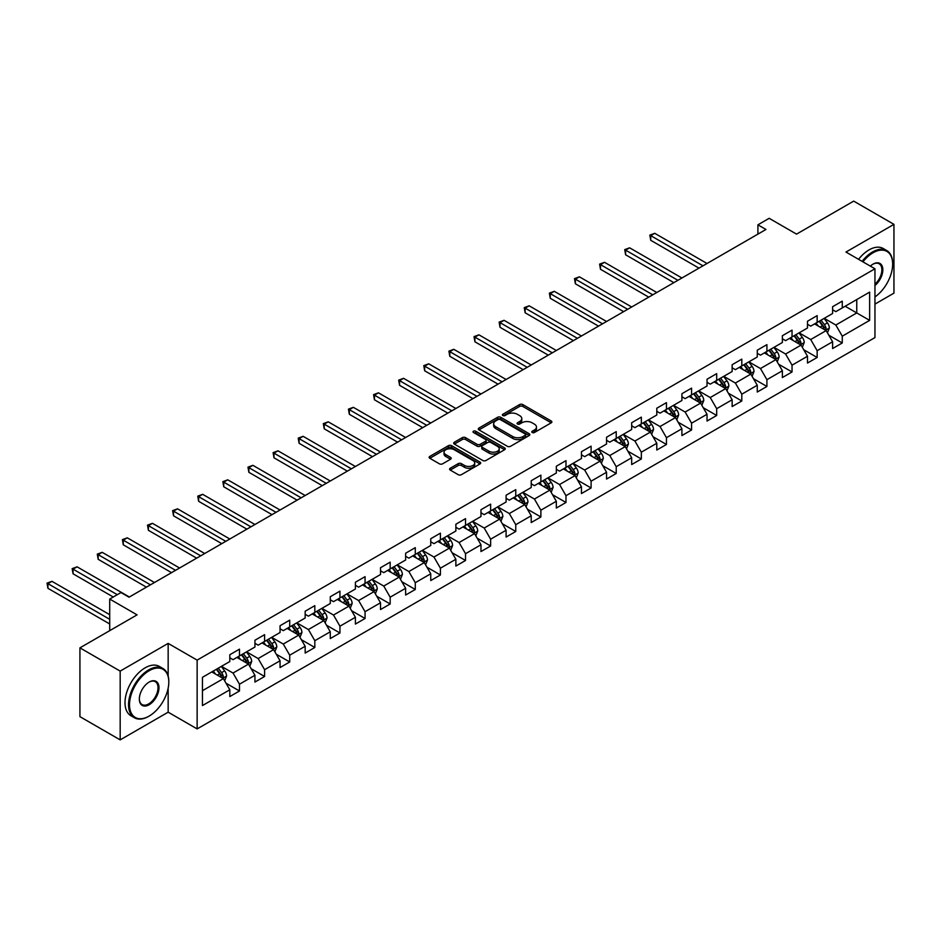 <?xml version="1.0" encoding="UTF-8"?>
<svg xmlns="http://www.w3.org/2000/svg" width="941" height="941" viewBox="0 0 941 941"><rect width="100%" height="100%" fill="white"/><g stroke="black" fill="none" stroke-linecap="round" stroke-linejoin="round"><path stroke-width="1.41" d="M532.23 432.507A1.564 0.906 0 0 0 534.441 432.507L551.226 422.815A2.235 1.294 0 0 0 551.885 421.897A2.235 1.294 0 0 0 551.226 420.992L522.784 404.571A2.235 1.294 0 0 0 519.62 404.571L502.835 414.263A1.564 0.906 0 0 0 502.376 414.899A1.564 0.906 0 0 0 502.835 415.534A1.564 0.906 0 0 0 505.046 415.534L507.211 414.287A7.152 4.129 0 0 1 517.327 414.287L519.703 415.651A7.152 4.129 0 0 1 521.796 418.569A7.152 4.129 0 0 1 519.703 421.486L517.526 422.744A1.564 0.906 0 0 0 517.068 423.379A1.564 0.906 0 0 0 517.526 424.026A1.564 0.906 0 0 0 519.738 424.026L521.914 422.768A7.152 4.129 0 0 1 532.03 422.768L534.394 424.132A7.152 4.129 0 0 1 536.488 427.061A7.152 4.129 0 0 1 534.394 429.978L532.23 431.237A1.564 0.906 0 0 0 531.771 431.872A1.564 0.906 0 0 0 532.23 432.507L532.23 431.237M450.245 468.253A2.235 1.294 0 0 0 449.586 469.159A2.235 1.294 0 0 0 450.245 470.077L458.22 474.687A2.235 1.294 0 0 0 461.384 474.687L480.039 463.913A2.235 1.294 0 0 0 480.686 463.007A2.235 1.294 0 0 0 480.039 462.09L451.586 445.669A2.235 1.294 0 0 0 448.422 445.669L429.778 456.432A2.235 1.294 0 0 0 429.12 457.35A2.235 1.294 0 0 0 429.778 458.255L439.423 463.831A2.235 1.294 0 0 0 442.576 463.831L450.563 459.22A2.235 1.294 0 0 0 451.221 458.302A2.235 1.294 0 0 0 450.563 457.397L445.775 454.632A5.975 3.446 0 0 1 444.034 452.198A5.975 3.446 0 0 1 447.716 449.01A5.975 3.446 0 0 1 454.232 449.751L472.958 460.561A5.975 3.446 0 0 1 474.711 463.007A5.975 3.446 0 0 1 471.018 466.195A5.975 3.446 0 0 1 464.513 465.442L461.384 463.642A2.235 1.294 0 0 0 458.22 463.642L450.245 468.253L450.245 470.077L458.22 465.501L458.22 463.642M874.954 304.119L893.95 293.145L893.95 224.358L853.699 201.115L796.545 234.121L769.173 218.312L757.905 224.828L765.95 229.475L129.035 597.194L120.977 592.548L109.709 599.052L109.709 630.658M168.157 676.05L168.157 643.397L120.177 671.098L79.926 647.855L137.08 614.861L109.709 599.052M168.157 643.397L197.139 660.123L874.954 268.785L874.954 337.572L197.139 728.91L197.139 660.123M893.95 224.358L845.971 252.059L874.954 268.785M507.375 446.305A2.235 1.294 0 0 0 510.54 446.305L529.183 435.542A2.235 1.294 0 0 0 529.842 434.624A2.235 1.294 0 0 0 529.183 433.719L500.741 417.298A2.235 1.294 0 0 0 497.577 417.298L478.934 428.061A2.235 1.294 0 0 0 478.275 428.978A2.235 1.294 0 0 0 478.934 429.884L507.375 446.305M474.099 432.848A1.564 0.906 0 0 1 475.687 433.072L475.687 431.213L504.611 447.904A2.235 1.294 0 0 1 505.258 448.822A2.235 1.294 0 0 1 504.611 449.727L485.956 460.502A2.235 1.294 0 0 1 482.804 460.502L454.35 444.07L454.35 442.246A2.235 1.294 0 0 0 453.703 443.164A2.235 1.294 0 0 0 454.35 444.07M454.35 442.246L462.337 437.636A2.235 1.294 0 0 1 465.501 437.636L477.028 444.305A2.235 1.294 0 0 0 480.192 444.305L485.485 441.247A2.235 1.294 0 0 0 486.144 440.329A2.235 1.294 0 0 0 485.485 439.423L473.476 432.484A1.564 0.906 0 0 1 473.017 431.848A1.564 0.906 0 0 1 473.982 431.013A1.564 0.906 0 0 1 475.687 431.213M120.177 671.098L120.177 739.885L79.926 716.642L79.926 647.855M226.04 683.225L239.484 690.988L239.484 684.201L254.94 675.273L254.94 682.06L264.597 676.485L264.597 669.698L280.053 660.77L280.053 667.557L289.71 661.982L289.71 655.195L305.166 646.279L305.166 653.066L314.823 647.479L314.823 640.703L330.279 631.776L330.279 638.563L339.948 632.987L339.948 626.2L355.404 617.272L355.404 624.059L365.061 618.484L365.061 611.697L380.517 602.769L380.517 609.556L390.174 603.981L390.174 597.194L405.63 588.278L405.63 595.053L415.287 589.478L415.287 582.691L430.755 573.775L430.755 580.562L440.412 574.975L440.412 568.199L455.867 559.272L455.867 566.059L465.524 560.483L465.524 553.696L480.98 544.768L480.98 551.555L490.637 545.98L490.637 539.193L506.093 530.265L506.093 537.052L515.762 531.477L515.762 524.69L531.218 515.774L531.218 522.549L540.875 516.974L540.875 510.187L556.331 501.271L556.331 508.058L565.988 502.47L565.988 495.695L581.444 486.768L581.444 493.555L591.101 487.979L591.101 481.192L606.557 472.264L606.557 479.051L616.226 473.476L616.226 466.689L631.682 457.761L631.682 464.548L641.339 458.973L641.339 452.186L656.794 443.27L656.794 450.045L666.451 444.47L666.451 437.683L681.907 428.767L681.907 435.554L691.576 429.978L691.576 423.191L707.032 414.263L707.032 421.05L716.689 415.475L716.689 408.688L732.145 399.76L732.145 406.547L741.802 400.972L741.802 394.185L757.258 385.257L757.258 392.044L766.915 386.469L766.915 379.682L782.371 370.766L782.371 377.553L792.04 371.966L792.04 365.179L807.496 356.263L807.496 363.05L817.153 357.474L817.153 350.687L832.609 341.759L832.609 348.546L842.266 342.971L842.266 336.184L869.637 320.375L869.637 292.122L856.757 299.556L856.757 312.941L869.637 320.375M239.484 690.988L229.816 696.563L229.816 689.777L202.444 705.574L202.444 677.32L229.816 661.523L229.816 654.736L239.484 649.161L239.484 655.948L254.94 647.02L254.94 640.233L264.597 634.657L264.597 641.444L280.053 632.517L280.053 625.73L289.71 620.154L289.71 626.941L305.166 618.014L305.166 611.227L314.823 605.651L314.823 612.438L330.279 603.51L330.279 596.735L339.948 591.148L339.948 597.935L355.404 589.019L355.404 582.232L365.061 576.657L365.061 583.444L380.517 574.516L380.517 567.729L390.174 562.153L390.174 568.94L405.63 560.013L405.63 553.226L415.287 547.65L415.287 554.437L430.755 545.509L430.755 538.722L440.412 533.147L440.412 539.934L455.867 531.018L455.867 524.231L465.524 518.644L465.524 525.431L480.98 516.515L480.98 509.728L490.637 504.153L490.637 510.939L506.093 502.012L506.093 495.225L515.762 489.649L515.762 496.436L531.218 487.509L531.218 480.722L540.875 475.146L540.875 481.933L556.331 473.005L556.331 466.218L565.988 460.643L565.988 467.43L581.444 458.514L581.444 451.727L591.101 446.152L591.101 452.927L606.557 444.011L606.557 437.224L616.226 431.648L616.226 438.435L631.682 429.508L631.682 422.721L641.339 417.145L641.339 423.932L656.794 415.005L656.794 408.218L666.451 402.642L666.451 409.429L681.907 400.501L681.907 393.714L691.576 388.139L691.576 394.926L707.032 386.01L707.032 379.223L716.689 373.648L716.689 380.423L732.145 371.507L732.145 364.72L741.802 359.144L741.802 365.931L757.258 357.004L757.258 350.217L766.915 344.641L766.915 351.428L782.371 342.5L782.371 335.714L792.04 330.138L792.04 336.925L807.496 327.997L807.496 321.222L817.153 315.635L817.153 322.422L832.609 313.506L832.609 306.719L842.266 301.144L842.266 307.919L869.637 292.122M236.909 657.43L248.495 664.123L233.039 673.05L221.441 666.357M229.816 657.806L233.039 659.665L239.484 655.948M233.039 673.05L239.484 684.201M248.495 664.123L254.94 675.273M262.021 642.926L273.608 649.619L258.152 658.547L246.566 651.854M254.94 643.303L258.152 645.161L264.597 641.444M258.152 658.547L264.597 669.698M273.608 649.619L280.053 660.77M287.134 628.423L298.732 635.116L283.276 644.044L271.678 637.351M280.053 628.8L283.276 630.658L289.71 626.941M283.276 644.044L289.71 655.195M298.732 635.116L305.166 646.279M312.247 613.932L323.845 620.625L308.389 629.541L296.791 622.848M305.166 614.297L308.389 616.155L314.823 612.438M308.389 629.541L314.823 640.703M323.845 620.625L330.279 631.776M337.372 599.429L348.958 606.122L333.502 615.038L321.916 608.345M330.279 599.793L333.502 601.652L339.948 597.935M333.502 615.038L339.948 626.2M348.958 606.122L355.404 617.272M362.485 584.926L374.071 591.618L358.615 600.546L347.029 593.853M355.404 585.302L358.615 587.16L365.061 583.444M358.615 600.546L365.061 611.697M374.071 591.618L380.517 602.769M387.598 570.422L399.196 577.115L383.74 586.043L372.142 579.35M380.517 570.799L383.74 572.657L390.174 568.94M383.74 586.043L390.174 597.194M399.196 577.115L405.63 588.278M412.711 555.919L424.309 562.612L408.853 571.54L397.255 564.847M405.63 556.296L408.853 558.154L415.287 554.437M408.853 571.54L415.287 582.691M424.309 562.612L430.755 573.775M437.836 541.428L449.422 548.121L433.966 557.037L422.38 550.344M430.755 541.793L433.966 543.651L440.412 539.934M433.966 557.037L440.412 568.199M449.422 548.121L455.867 559.272M462.948 526.925L474.546 533.618L459.09 542.534L447.493 535.841M455.867 527.289L459.09 529.148L465.524 525.431M459.09 542.534L465.524 553.696M474.546 533.618L480.98 544.768M488.061 512.422L499.659 519.114L484.203 528.042L472.605 521.349M480.98 512.798L484.203 514.656L490.637 510.939M484.203 528.042L490.637 539.193M499.659 519.114L506.093 530.265M513.186 497.918L524.772 504.611L509.316 513.539L497.73 506.846M506.093 498.295L509.316 500.153L515.762 496.436M509.316 513.539L515.762 524.69M524.772 504.611L531.218 515.774M538.299 483.415L549.885 490.108L534.429 499.036L522.843 492.343M531.218 483.792L534.429 485.65L540.875 481.933M534.429 499.036L540.875 510.187M549.885 490.108L556.331 501.271M563.412 468.924L575.01 475.617L559.554 484.533L547.956 477.84M556.331 469.288L559.554 471.147L565.988 467.43M559.554 484.533L565.988 495.695M575.01 475.617L581.444 486.768M588.525 454.421L600.123 461.114L584.667 470.03L573.069 463.348M581.444 454.785L584.667 456.656L591.101 452.927M584.667 470.03L591.101 481.192M600.123 461.114L606.557 472.264M613.65 439.918L625.236 446.61L609.78 455.538L598.194 448.845M606.557 440.294L609.78 442.152L616.226 438.435M609.78 455.538L616.226 466.689M625.236 446.61L631.682 457.761M638.763 425.414L650.36 432.107L634.904 441.035L623.307 434.342M631.682 425.791L634.904 427.649L641.339 423.932M634.904 441.035L641.339 452.186M650.36 432.107L656.794 443.27M663.875 410.911L675.473 417.604L660.017 426.532L648.42 419.839M656.794 411.288L660.017 413.146L666.451 409.429M660.017 426.532L666.451 437.683M675.473 417.604L681.907 428.767M689 396.42L700.586 403.113L685.13 412.029L673.544 405.336M681.907 396.784L685.13 398.643L691.576 394.926M685.13 412.029L691.576 423.191M700.586 403.113L707.032 414.263M714.113 381.917L725.699 388.609L710.243 397.537L698.657 390.844M707.032 382.293L710.243 384.151L716.689 380.423M710.243 397.537L716.689 408.688M725.699 388.609L732.145 399.76M739.226 367.413L750.824 374.106L735.368 383.034L723.77 376.341M732.145 367.79L735.368 369.648L741.802 365.931M735.368 383.034L741.802 394.185M750.824 374.106L757.258 385.257M764.339 352.91L775.937 359.603L760.481 368.531L748.883 361.838M757.258 353.287L760.481 355.145L766.915 351.428M760.481 368.531L766.915 379.682M775.937 359.603L782.371 370.766M789.464 338.419L801.05 345.112L785.594 354.028L774.008 347.335M782.371 338.784L785.594 340.642L792.04 336.925M785.594 354.028L792.04 365.179M801.05 345.112L807.496 356.263M814.577 323.916L826.163 330.609L810.707 339.525L799.121 332.832M807.496 324.28L810.707 326.139L817.153 322.422M810.707 339.525L817.153 350.687M826.163 330.609L832.609 341.759M845.171 306.248L856.757 312.941L835.831 325.033L824.234 318.34M832.609 309.789L835.831 311.647L842.266 307.919M835.831 325.033L842.266 336.184M120.177 739.885L168.157 712.184L197.139 728.91M757.905 224.828L757.905 234.121M202.444 690.706L223.382 678.626L211.784 671.933M223.382 678.626L229.816 689.777M828.821 335.208L842.266 342.971M803.708 349.711L817.153 357.474M778.595 364.214L792.04 371.966M753.482 378.705L766.915 386.469M728.358 393.209L741.802 400.972M703.245 407.712L716.689 415.475M678.132 422.215L691.576 429.978M653.007 436.706L666.451 444.47M627.894 451.21L641.339 458.973M602.781 465.713L616.226 473.476M577.668 480.216L591.101 487.979M552.543 494.719L565.988 502.47M527.43 509.21L540.875 516.974M502.318 523.714L515.762 531.477M477.193 538.217L490.637 545.98M452.08 552.72L465.524 560.483M426.967 567.223L440.412 574.975M401.854 581.714L415.287 589.478M376.729 596.218L390.174 603.981M351.616 610.721L365.061 618.484M326.503 625.224L339.948 632.987M301.379 639.727L314.823 647.479M276.266 654.218L289.71 661.982M251.153 668.722L264.597 676.485M168.157 712.184L168.157 688.189M532.853 432.731L534.394 431.837A7.152 4.129 0 0 0 536.488 428.92L536.488 427.061M521.796 418.569L521.796 420.427A7.152 4.129 0 0 1 519.703 423.356L518.15 424.25M551.203 422.827L522.784 406.43A2.235 1.294 0 0 0 519.62 406.43L503.459 415.757M529.148 435.554L500.741 419.157A2.235 1.294 0 0 0 497.577 419.157L478.957 429.908M525.231 435.271A1.564 0.906 0 0 0 525.69 434.624A1.564 0.906 0 0 0 525.231 433.989L500.259 419.58A1.564 0.906 0 0 0 498.048 419.58L495.754 420.898A7.152 4.129 0 0 0 493.66 423.815A7.152 4.129 0 0 0 495.754 426.744L512.821 436.589A7.152 4.129 0 0 0 522.937 436.589L525.231 435.271L525.231 437.13A1.564 0.906 0 0 0 525.69 436.495L525.69 434.624M493.66 423.815L493.66 425.673A7.152 4.129 0 0 0 495.754 428.602L495.754 426.744M525.231 437.13L522.937 438.447A7.152 4.129 0 0 1 512.821 438.447L495.754 428.602M454.385 444.093L462.337 439.494L462.337 437.636M486.144 440.329L486.144 442.188A2.235 1.294 0 0 1 485.485 443.105L480.192 446.163A2.235 1.294 0 0 1 477.028 446.163L465.501 439.494A2.235 1.294 0 0 0 462.337 439.494M475.687 433.072L504.576 449.751M489.002 451.21A5.975 3.446 0 0 0 495.519 451.962A5.975 3.446 0 0 0 499.212 448.775A5.975 3.446 0 0 0 497.46 446.328L490.861 442.517A2.235 1.294 0 0 0 487.697 442.517L482.404 445.575A2.235 1.294 0 0 0 481.745 446.493A2.235 1.294 0 0 0 482.404 447.398L489.002 451.21L489.002 453.068A5.975 3.446 0 0 0 495.519 453.821A5.975 3.446 0 0 0 499.212 450.633L499.212 448.775M481.745 446.493L481.745 448.351A2.235 1.294 0 0 0 482.404 449.257L482.404 447.398M489.002 453.068L482.404 449.257M474.711 463.007L474.711 464.866A5.975 3.446 0 0 1 471.018 468.053A5.975 3.446 0 0 1 464.513 467.301L461.384 465.501A2.235 1.294 0 0 0 458.22 465.501M444.034 452.198L444.034 454.056A5.975 3.446 0 0 0 445.775 456.491L445.775 454.632M450.527 459.232L445.775 456.491M480.039 462.09L480.039 463.913L451.586 447.528A2.235 1.294 0 0 0 448.422 447.528L429.814 458.279L429.778 456.432M827.445 332.808L829.35 327.986A6.034 3.482 -120 0 0 827.433 322.845L824.104 318.411M818.317 326.068L816.059 323.057M707.032 263.492L654.748 233.309L650.725 235.638L650.725 240.284L698.975 268.138M825.233 330.068L826.104 328.244A6.034 3.482 -120 0 0 824.375 324.61L821.046 320.175M819.54 321.046L823.222 325.974A3.07 1.776 60 0 1 823.787 326.903L826.104 328.244M819.117 321.293L822.434 325.727A6.034 3.482 60 0 1 824.163 329.362M650.725 240.284L649.843 235.121L702.998 265.821M649.843 235.121L654.748 233.309M874.954 296.944A27.783 16.032 120 0 0 892.656 264.139A27.783 16.032 120 0 0 873.025 252.8A27.783 16.032 120 0 0 862.932 261.845M862.097 261.363A28.465 16.432 -60 0 1 872.542 251.965A28.465 16.432 -60 0 1 886.763 250.553A28.465 16.432 -60 0 1 892.656 263.586A28.465 16.432 -60 0 1 892.656 263.868M870.331 266.127A13.892 8.022 -60 0 1 873.025 264.139L873.025 264.139A13.892 8.022 -60 0 1 882.787 268.726A13.892 8.022 -60 0 1 874.954 285.488M858.557 259.328A28.465 16.432 -60 0 1 868.99 249.918A28.465 16.432 -60 0 1 883.223 248.506L886.763 250.553M874.954 284.229A13.209 7.622 120 0 0 881.552 272.784A13.209 7.622 120 0 0 879.141 263.774A13.209 7.622 120 0 0 872.778 264.292M148.678 716.36L149.16 716.077A27.783 16.032 120 0 0 168.804 682.06A27.783 16.032 120 0 0 149.16 670.721A27.783 16.032 120 0 0 129.517 704.738A27.783 16.032 120 0 0 149.16 716.077L148.678 716.36A28.465 16.432 -60 0 1 134.445 717.771A28.465 16.432 -60 0 1 130.081 694.964A28.465 16.432 -60 0 1 148.678 669.886A28.465 16.432 -60 0 1 162.899 668.475A28.465 16.432 -60 0 1 168.804 681.507A28.465 16.432 -60 0 1 168.804 681.79M149.16 704.738A13.892 8.022 -60 0 1 139.339 699.069A13.892 8.022 -60 0 1 149.16 682.06L149.16 682.06A13.892 8.022 -60 0 1 158.982 687.73A13.892 8.022 -60 0 1 149.16 704.738M139.339 698.787A13.209 7.622 120 0 0 142.067 704.562A13.209 7.622 120 0 0 148.678 703.903A13.209 7.622 120 0 0 157.3 692.27A13.209 7.622 120 0 0 155.277 681.684A13.209 7.622 120 0 0 148.913 682.201M134.445 717.771L130.905 715.725A28.465 16.432 -60 0 1 126.541 692.917A28.465 16.432 -60 0 1 145.137 667.839A28.465 16.432 -60 0 1 159.358 666.428L162.899 668.475M802.32 347.311L804.237 342.489A6.034 3.482 -120 0 0 802.308 337.349L798.991 332.914M793.192 340.571L790.946 337.56M681.907 277.995L629.635 247.812L625.612 250.141L625.612 254.788L673.862 282.641M800.121 344.571L800.979 342.747A6.034 3.482 -120 0 0 799.25 339.113L795.933 334.678M794.416 335.549L798.109 340.466A3.07 1.776 60 0 1 798.662 341.407L800.979 342.747M794.004 335.796L797.321 340.23A6.034 3.482 60 0 1 799.05 343.853M625.612 254.788L624.718 249.624L677.885 280.312M624.718 249.624L629.635 247.812M777.207 361.815L779.124 356.98A6.034 3.482 -120 0 0 777.195 351.852L773.878 347.405M768.079 355.075L765.821 352.063M656.794 292.498L604.522 262.316L600.487 264.633L600.487 269.279L648.749 297.144M775.008 359.062L775.866 357.239A6.034 3.482 -120 0 0 774.137 353.616L770.82 349.182M769.303 350.052L772.996 354.969A3.07 1.776 60 0 1 773.549 355.91L775.866 357.239M768.879 350.287L772.208 354.733A6.034 3.482 60 0 1 773.937 358.356M600.487 269.279L599.605 264.127L652.772 294.815M599.605 264.127L604.522 262.316M752.094 376.306L754.012 371.483A6.034 3.482 -120 0 0 752.082 366.343L748.754 361.909M742.967 369.578L740.708 366.555M631.682 306.989L579.397 276.819L575.374 279.136L575.374 283.782L623.624 311.647M749.883 373.565L750.753 371.742A6.034 3.482 -120 0 0 749.024 368.119L745.695 363.673M744.19 364.555L747.872 369.472A3.07 1.776 60 0 1 748.436 370.401L750.753 371.742M743.766 364.79L747.095 369.225A6.034 3.482 60 0 1 748.813 372.859M575.374 283.782L574.492 278.63L627.659 309.318M574.492 278.63L579.397 276.819M726.97 390.809L728.887 385.986A6.034 3.482 -120 0 0 726.97 380.846L723.641 376.412M717.854 384.069L715.595 381.058M606.557 321.493L554.284 291.31L550.262 293.639L550.262 298.285L598.511 326.139M724.77 388.068L725.629 386.245A6.034 3.482 -120 0 0 723.911 382.611L720.583 378.176M719.077 379.047L722.759 383.975A3.07 1.776 60 0 1 723.311 384.904L725.629 386.245M718.653 379.294L721.97 383.728A6.034 3.482 60 0 1 723.7 387.363M550.262 298.285L549.379 293.121L602.534 323.822M549.379 293.121L554.284 291.31M701.857 405.312L703.774 400.49A6.034 3.482 -120 0 0 701.845 395.349L698.528 390.915M692.729 398.572L690.471 395.561M581.444 335.996L529.171 305.813L525.149 308.142L525.149 312.788L573.398 340.642M699.657 402.572L700.516 400.748A6.034 3.482 -120 0 0 698.787 397.114L695.47 392.679M693.952 393.55L697.646 398.478A3.07 1.776 60 0 1 698.198 399.407L700.516 400.748M693.541 393.797L696.858 398.231A6.034 3.482 60 0 1 698.587 401.866M525.149 312.788L524.255 307.625L577.421 338.325M524.255 307.625L529.171 305.813M676.744 419.815L678.661 414.993A6.034 3.482 -120 0 0 676.732 409.853L673.415 405.418M667.616 413.075L665.358 410.064M556.331 350.499L504.058 320.316L500.024 322.634L500.024 327.292L548.274 355.145M674.532 417.075L675.403 415.24A6.034 3.482 -120 0 0 673.674 411.617L670.345 407.182M668.839 408.053L672.521 412.97A3.07 1.776 60 0 1 673.086 413.911L675.403 415.24M668.416 408.3L671.745 412.734A6.034 3.482 60 0 1 673.474 416.357M500.024 327.292L499.142 322.128L552.308 352.816M499.142 322.128L504.058 320.316M651.631 434.319L653.536 429.484A6.034 3.482 -120 0 0 651.619 424.356L648.29 419.909M642.503 427.579L640.245 424.567M531.218 365.002L478.934 334.82L474.911 337.137L474.911 341.783L523.161 369.648M649.419 431.566L650.29 429.743A6.034 3.482 -120 0 0 648.561 426.12L645.232 421.686M643.726 422.556L647.408 427.473A3.07 1.776 60 0 1 647.973 428.414L650.29 429.743M643.303 422.791L646.62 427.238A6.034 3.482 60 0 1 648.349 430.86M474.911 341.783L474.029 336.631L527.183 367.319M474.029 336.631L478.934 334.82M626.506 448.81L628.423 443.987A6.034 3.482 -120 0 0 626.506 438.847L623.177 434.413M617.39 442.082L615.132 439.059M506.093 379.494L453.821 349.323L449.798 351.64L449.798 356.286L498.048 384.151M624.306 446.069L625.165 444.246A6.034 3.482 -120 0 0 623.436 440.623L620.119 436.177M618.602 437.059L622.295 441.976A3.07 1.776 60 0 1 622.848 442.905L625.165 444.246M618.19 437.294L621.507 441.729A6.034 3.482 60 0 1 623.236 445.364M449.798 356.286L448.904 351.134L502.071 381.823M448.904 351.134L453.821 349.323M601.393 463.313L603.31 458.49A6.034 3.482 -120 0 0 601.381 453.35L598.064 448.916M592.265 456.573L590.007 453.562M480.98 393.997L428.708 363.814L424.673 366.143L424.673 370.789L472.935 398.643M599.194 460.572L600.052 458.749A6.034 3.482 -120 0 0 598.323 455.115L595.006 450.68M593.489 451.551L597.182 456.479A3.07 1.776 60 0 1 597.735 457.408L600.052 458.749M593.065 451.798L596.394 456.232A6.034 3.482 60 0 1 598.123 459.867M424.673 370.789L423.791 365.626L476.958 396.326M423.791 365.626L428.708 363.814M576.28 477.816L578.197 472.994A6.034 3.482 -120 0 0 576.268 467.853L572.94 463.419M567.152 471.076L564.894 468.065M455.867 408.5L403.583 378.317L399.56 380.646L399.56 385.292L447.81 413.146M574.069 475.076L574.939 473.252A6.034 3.482 -120 0 0 573.21 469.618L569.881 465.183M568.376 466.054L572.057 470.982A3.07 1.776 60 0 1 572.622 471.911L574.939 473.252M567.952 466.301L571.281 470.735A6.034 3.482 60 0 1 572.998 474.358M399.56 385.292L398.678 380.129L451.845 410.829M398.678 380.129L403.583 378.317M551.167 492.319L553.073 487.497A6.034 3.482 -120 0 0 551.155 482.357L547.827 477.922M542.04 485.58L539.781 482.568M430.743 423.003L378.47 392.82L374.447 395.138L374.447 399.796L422.697 427.649M548.956 489.579L549.815 487.744A6.034 3.482 -120 0 0 548.097 484.121L544.768 479.687M543.263 480.557L546.944 485.474A3.07 1.776 60 0 1 547.497 486.415L549.815 487.744M542.839 480.804L546.156 485.238A6.034 3.482 60 0 1 547.885 488.861M374.447 399.796L373.565 394.632L426.72 425.32M373.565 394.632L378.47 392.82M526.043 506.823L527.96 501.988A6.034 3.482 -120 0 0 526.031 496.86L522.714 492.414M516.915 500.083L514.656 497.071M405.63 437.506L353.357 407.324L349.334 409.641L349.334 414.287L397.584 442.152M523.843 504.07L524.702 502.247A6.034 3.482 -120 0 0 522.973 498.624L519.655 494.19M518.138 495.06L521.832 499.977A3.07 1.776 60 0 1 522.384 500.918L524.702 502.247M517.726 495.295L521.043 499.742A6.034 3.482 60 0 1 522.773 503.364M349.334 414.287L348.441 409.135L401.607 439.823M348.441 409.135L353.357 407.324M500.93 521.314L502.847 516.491A6.034 3.482 -120 0 0 500.918 511.351L497.601 506.917M491.802 514.586L489.543 511.563M380.517 451.998L328.244 421.815L324.21 424.144L324.21 428.79L372.471 456.656M498.718 518.573L499.589 516.75A6.034 3.482 -120 0 0 497.86 513.116L494.543 508.681M493.025 509.563L496.707 514.48A3.07 1.776 60 0 1 497.271 515.409L499.589 516.75M492.602 509.799L495.931 514.233A6.034 3.482 60 0 1 497.66 517.868M324.21 428.79L323.328 423.638L376.494 454.327M323.328 423.638L328.244 421.815M475.817 535.817L477.734 530.995A6.034 3.482 -120 0 0 475.805 525.854L472.476 521.42M466.689 529.077L464.431 526.066M355.404 466.501L303.12 436.318L299.097 438.647L299.097 443.293L347.347 471.147M473.605 533.077L474.476 531.253A6.034 3.482 -120 0 0 472.747 527.619L469.418 523.184M467.912 524.055L471.594 528.983A3.07 1.776 60 0 1 472.159 529.912L474.476 531.253M467.489 524.302L470.818 528.736A6.034 3.482 60 0 1 472.535 532.371M299.097 443.293L298.215 438.13L351.369 468.83M298.215 438.13L303.12 436.318M450.692 550.32L452.609 545.498A6.034 3.482 -120 0 0 450.692 540.357L447.363 535.923M441.576 543.58L439.318 540.569M330.279 481.004L278.007 450.821L273.984 453.15L273.984 457.796L322.234 485.65M448.492 547.58L449.351 545.756A6.034 3.482 -120 0 0 447.622 542.122L444.305 537.687M442.788 538.558L446.481 543.486A3.07 1.776 60 0 1 447.034 544.416L449.351 545.756M442.376 538.805L445.693 543.239A6.034 3.482 60 0 1 447.422 546.862M273.984 457.796L273.102 452.633L326.256 483.333M273.102 452.633L278.007 450.821M425.579 564.823L427.496 560.001A6.034 3.482 -120 0 0 425.567 554.861L422.25 550.426M416.451 558.084L414.193 555.072M305.166 495.507L252.894 465.325L248.871 467.642L248.871 472.3L297.121 500.153M423.379 562.083L424.238 560.248A6.034 3.482 -120 0 0 422.509 556.625L419.192 552.191M417.675 553.061L421.368 557.978A3.07 1.776 60 0 1 421.921 558.919L424.238 560.248M417.251 553.308L420.58 557.742A6.034 3.482 60 0 1 422.309 561.365M248.871 472.3L247.977 467.136L301.144 497.824M247.977 467.136L252.894 465.325M400.466 579.315L402.383 574.492A6.034 3.482 -120 0 0 400.454 569.364L397.126 564.918M391.338 572.587L389.08 569.576M280.053 510.01L227.769 479.828L223.746 482.145L223.746 486.791L271.996 514.656M398.255 576.574L399.125 574.751A6.034 3.482 -120 0 0 397.396 571.128L394.067 566.694M392.562 567.564L396.243 572.481A3.07 1.776 60 0 1 396.808 573.41L399.125 574.751M392.138 567.799L395.467 572.234A6.034 3.482 60 0 1 397.184 575.868M223.746 486.791L222.864 481.639L276.031 512.327M222.864 481.639L227.769 479.828M375.353 593.818L377.259 588.995A6.034 3.482 -120 0 0 375.341 583.855L372.013 579.421M366.225 587.078L363.967 584.067M254.929 524.502L202.656 494.319L198.633 496.648L198.633 501.294L246.883 529.148M373.142 591.077L374 589.254A6.034 3.482 -120 0 0 372.283 585.62L368.954 581.185M367.449 582.067L371.13 586.984A3.07 1.776 60 0 1 371.695 587.913L374 589.254M367.025 582.303L370.342 586.737A6.034 3.482 60 0 1 372.071 590.372M198.633 501.294L197.751 496.142L250.906 526.831M197.751 496.142L202.656 494.319M350.228 608.321L352.146 603.499A6.034 3.482 -120 0 0 350.217 598.358L346.9 593.924M341.101 601.581L338.854 598.57M229.816 539.005L177.543 508.822L173.52 511.151L173.52 515.797L221.77 543.651M348.029 605.581L348.888 603.757A6.034 3.482 -120 0 0 347.158 600.123L343.841 595.688M342.324 596.559L346.017 601.487A3.07 1.776 60 0 1 346.57 602.416L348.888 603.757M341.912 596.806L345.229 601.24A6.034 3.482 60 0 1 346.958 604.875M173.52 515.797L172.626 510.634L225.793 541.334M172.626 510.634L177.543 508.822M325.115 622.824L327.033 618.002A6.034 3.482 -120 0 0 325.104 612.862L321.787 608.427M315.988 616.084L313.729 613.073M204.703 553.508L152.43 523.325L148.396 525.654L148.396 530.301L196.657 558.154M322.904 620.084L323.775 618.261A6.034 3.482 -120 0 0 322.045 614.626L318.728 610.191M317.211 611.062L320.893 615.979A3.07 1.776 60 0 1 321.457 616.92L323.775 618.261M316.788 611.309L320.116 615.743A6.034 3.482 60 0 1 321.846 619.366M148.396 530.301L147.514 525.137L200.68 555.825M147.514 525.137L152.43 523.325M300.003 637.328L301.92 632.493A6.034 3.482 -120 0 0 299.991 627.365L296.662 622.93M290.875 630.588L288.616 627.576M179.59 568.011L127.306 537.829L123.283 540.146L123.283 544.804L171.533 572.657M297.791 634.587L298.662 632.752A6.034 3.482 -120 0 0 296.933 629.129L293.604 624.695M292.098 625.565L295.78 630.482A3.07 1.776 60 0 1 296.344 631.423L298.662 632.752M291.675 625.812L295.004 630.247A6.034 3.482 60 0 1 296.721 633.869M123.283 544.804L122.401 539.64L175.555 570.328M122.401 539.64L127.306 537.829M274.878 651.819L276.795 646.996A6.034 3.482 -120 0 0 274.878 641.856L271.549 637.422M265.762 645.091L263.504 642.068M154.465 582.514L102.193 552.332L98.17 554.649L98.17 559.295L146.42 587.16M272.678 649.078L273.537 647.255A6.034 3.482 -120 0 0 271.82 643.632L268.491 639.186M266.973 640.068L270.667 644.985A3.07 1.776 60 0 1 271.22 645.914L273.537 647.255M266.562 640.303L269.879 644.738A6.034 3.482 60 0 1 271.608 648.373M98.17 559.295L97.288 554.143L150.442 584.832M97.288 554.143L102.193 552.332M249.765 666.322L251.682 661.499A6.034 3.482 -120 0 0 249.753 656.359L246.436 651.925M240.637 659.582L238.379 656.571M129.352 597.006L77.08 566.823L73.057 569.152L73.057 573.798L113.249 597.006M247.565 663.581L248.424 661.758A6.034 3.482 -120 0 0 246.695 658.124L243.378 653.689M241.861 654.56L245.554 659.488A3.07 1.776 60 0 1 246.107 660.417L248.424 661.758M241.437 654.807L244.766 659.241A6.034 3.482 60 0 1 246.495 662.876M73.057 573.798L72.163 568.635L117.284 594.688M72.163 568.635L77.08 566.823M224.652 680.825L226.569 676.003A6.034 3.482 -120 0 0 224.64 670.862L221.323 666.428M215.524 674.085L213.266 671.074M109.709 614.673L51.955 581.326L47.932 583.655L47.932 588.301L109.709 623.965M222.441 678.085L223.311 676.261A6.034 3.482 -120 0 0 221.582 672.627L218.253 668.192M216.748 669.063L220.429 673.991A3.07 1.776 60 0 1 220.994 674.92L223.311 676.261M216.324 669.31L219.653 673.744A6.034 3.482 60 0 1 221.382 677.379M47.932 588.301L47.05 583.138L109.709 619.319M47.05 583.138L51.955 581.326M534.394 431.837L534.394 429.978M517.526 424.026L517.526 422.744M519.703 423.356L519.703 421.486M502.835 415.534L502.835 414.263M519.62 406.43L519.62 404.571M522.784 406.43L522.784 404.571M551.226 422.815L551.226 420.992M478.934 429.884L478.934 428.061M497.577 419.157L497.577 417.298M500.741 419.157L500.741 417.298M529.183 435.542L529.183 433.719M512.821 438.447L512.821 436.589M522.937 438.447L522.937 436.589M465.501 439.494L465.501 437.636M477.028 446.163L477.028 444.305M480.192 446.163L480.192 444.305M485.485 443.105L485.485 441.247M504.611 449.727L504.611 447.904M461.384 465.501L461.384 463.642M464.513 467.301L464.513 465.442M450.563 459.22L450.563 457.397M448.422 447.528L448.422 445.669M451.586 447.528L451.586 445.669M825.575 330.256L829.315 328.103M824.375 324.61L827.433 322.845M820.082 327.092L822.434 325.727M800.462 344.759L804.202 342.606M799.25 339.113L802.308 337.349M794.969 341.595L797.321 340.23M775.337 359.262L779.089 357.098M774.137 353.616L777.195 351.852M769.844 356.086L772.208 354.733M750.224 373.765L753.964 371.601M749.024 368.119L752.082 366.343M744.731 370.589L747.095 369.225M725.111 388.268L728.852 386.104M723.911 382.611L726.97 380.846M719.618 385.092L721.97 383.728M699.986 402.76L703.739 400.607M698.787 397.114L701.845 395.349M694.493 399.596L696.858 398.231M674.873 417.263L678.614 415.11M673.674 411.617L676.732 409.853M669.38 414.099L671.745 412.734M649.76 431.766L653.501 429.602M648.561 426.12L651.619 424.356M644.267 428.59L646.62 427.238M624.648 446.269L628.388 444.105M623.436 440.623L626.506 438.847M619.154 443.093L621.507 441.729M599.523 460.772L603.275 458.608M598.323 455.115L601.381 453.35M594.03 457.597L596.394 456.232M574.41 475.264L578.15 473.111M573.21 469.618L576.268 467.853M568.917 472.1L571.281 470.735M549.297 489.767L553.037 487.603M548.097 484.121L551.155 482.357M543.804 486.603L546.156 485.238M524.172 504.27L527.925 502.106M522.973 498.624L526.031 496.86M518.679 501.094L521.043 499.742M499.059 518.773L502.8 516.609M497.86 513.116L500.918 511.351M493.566 515.597L495.931 514.233M473.946 533.276L477.687 531.112M472.747 527.619L475.805 525.854M468.453 530.101L470.818 528.736M448.833 547.768L452.574 545.615M447.622 542.122L450.692 540.357M443.34 544.604L445.693 543.239M423.709 562.271L427.461 560.107M422.509 556.625L425.567 554.861M418.216 559.107L420.58 557.742M398.596 576.774L402.336 574.61M397.396 571.128L400.454 569.364M393.103 573.598L395.467 572.234M373.483 591.277L377.223 589.113M372.283 585.62L375.341 583.855M367.99 588.101L370.342 586.737M348.37 605.781L352.11 603.616M347.158 600.123L350.217 598.358M342.865 602.605L345.229 601.24M323.245 620.272L326.986 618.119M322.045 614.626L325.104 612.862M317.752 617.108L320.116 615.743M298.132 634.775L301.873 632.611M296.933 629.129L299.991 627.365M292.639 631.599L295.004 630.247M273.019 649.278L276.76 647.114M271.82 643.632L274.878 641.856M267.526 646.102L269.879 644.738M247.895 663.781L251.647 661.617M246.695 658.124L249.753 656.359M242.402 660.606L244.766 659.241M222.782 678.285L226.522 676.12M221.582 672.627L224.64 670.862M217.289 675.109L219.653 673.744"/></g></svg>
